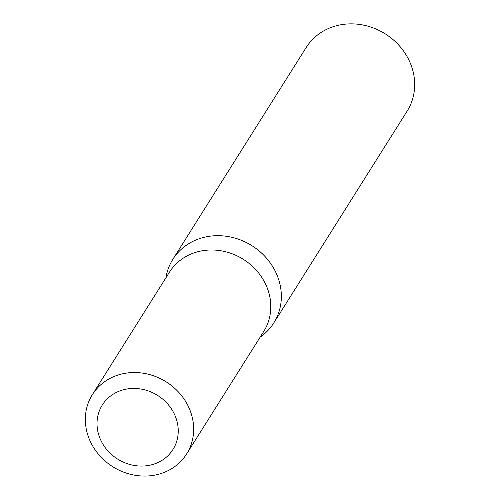 <?xml version="1.0" encoding="UTF-8"?>
<svg xmlns="http://www.w3.org/2000/svg" width="500" height="500" viewBox="0 0 500 500"><rect width="100%" height="100%" fill="white"/><g stroke="black" fill="none" stroke-linecap="round" stroke-linejoin="round"><path stroke-width="0.75" d="M273.806 322.925A59.662 53.712 -147.8 0 1 260.163 337.125A59.662 53.712 -147.8 0 0 274.438 269.631A59.662 53.712 -147.8 0 0 206.287 236.819A59.662 53.712 -147.8 0 0 165.919 277.8A59.662 53.712 -147.8 0 1 172.825 259.363L306.156 47.544A59.662 53.712 -147.8 0 1 339.625 25A59.662 53.712 -147.8 0 1 401.9 48.844A59.662 53.712 -147.8 0 1 407.137 111.106L273.806 322.925A59.662 53.712 -147.8 0 0 268.569 260.656A59.662 53.712 -147.8 0 0 206.287 236.819A59.662 53.712 -147.8 0 0 172.825 259.363M123.606 373.594A55.681 50.131 -147.8 0 0 92.375 394.631A55.681 50.131 -147.8 0 0 97.256 452.75A55.681 50.131 -147.8 0 0 155.387 475A55.681 50.131 -147.8 0 0 186.619 453.963A55.681 50.131 -147.8 0 0 181.737 395.844A55.681 50.131 -147.8 0 0 123.606 373.594M125.719 389.244A41.75 37.587 -147.8 0 0 98.806 435.094A41.75 37.587 -147.8 0 0 149.544 465.275A41.75 37.587 -147.8 0 0 176.456 419.431A41.75 37.587 -147.8 0 0 125.719 389.244M186.619 453.963L263.756 331.419A55.681 50.131 -147.8 0 0 258.869 273.3A55.681 50.131 -147.8 0 0 200.744 251.05A55.681 50.131 -147.8 0 0 169.506 272.094L92.375 394.631"/></g></svg>

